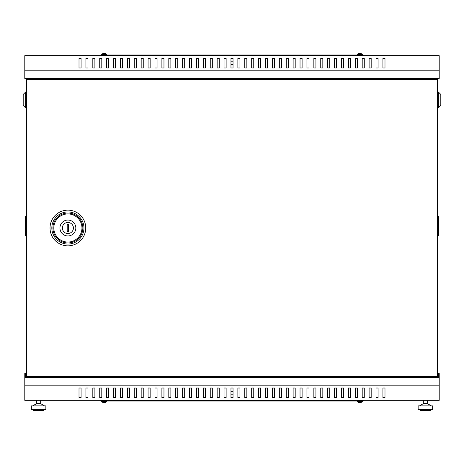 <?xml version="1.0" encoding="UTF-8"?>
<svg xmlns="http://www.w3.org/2000/svg" width="464" height="464" viewBox="0 0 464 464"><rect width="100%" height="100%" fill="white"/><g stroke="black" fill="none" stroke-linecap="round" stroke-linejoin="round"><path stroke-width="0.7" d="M437.413 376.501L437.413 79.495L26.448 79.495L26.448 376.501L437.482 376.501L437.482 377.534M105.827 53.696L105.827 53.696A3.12 3.12 0 0 1 106.807 54.63L101.628 54.63L101.628 54.978M230.962 64.299L233.038 64.299M358.173 53.696L358.173 53.696A3.12 3.12 0 0 0 357.193 54.63L362.372 54.63L362.372 54.978M358.179 53.725A3.115 3.103 0 0 1 359.351 53.308L359.385 53.725A2.801 2.796 0 0 1 360.174 53.725L360.209 53.308A3.115 3.103 0 0 1 361.386 53.725L361.386 53.696A3.12 3.12 0 0 1 362.372 54.63M104.615 402.276A2.801 2.796 180 0 1 103.826 402.276A2.801 2.796 180 0 0 104.615 402.276L104.649 402.688A3.115 3.103 180 0 0 105.821 402.276L105.821 402.276A3.12 3.12 0 0 0 106.807 401.366L101.628 401.366L101.628 401.018M103.826 402.276L103.791 402.688A3.115 3.103 180 0 1 102.614 402.276L102.614 402.3A3.12 3.12 0 0 1 101.628 401.366M230.962 391.697L233.038 391.697M359.385 402.276A2.801 2.796 -0 0 0 360.174 402.276A2.801 2.796 0 0 1 359.385 402.276L359.351 402.688A3.115 3.103 -0 0 1 358.179 402.276L358.173 402.3A3.12 3.12 0 0 1 357.193 401.366L362.372 401.366L362.372 401.018M102.614 53.696L102.614 53.696A3.12 3.12 0 0 0 101.628 54.63M103.826 53.725A2.801 2.796 180 0 1 104.615 53.725A2.801 2.796 180 0 0 103.826 53.725L103.791 53.308A3.115 3.103 180 0 0 102.614 53.725M360.174 402.276L360.209 402.688A3.115 3.103 -0 0 0 361.386 402.276L361.386 402.276A3.12 3.12 0 0 0 362.372 401.366M437.482 373.462L439.211 373.462L439.211 377.534L24.789 377.534L24.789 400.328L439.211 400.328L439.211 385.822L24.789 385.822M439.211 70.174L439.211 78.462L24.789 78.462L24.789 55.668L439.211 55.668L439.211 70.174L24.789 70.174M378.085 397.3L376.014 397.3M364.269 397.3L362.198 397.3M350.453 397.3L348.383 397.3M336.644 397.3L334.567 397.3M322.828 397.3L320.757 397.3M309.012 397.3L306.942 397.3M295.197 397.3L293.126 397.3M281.387 397.3L279.311 397.3M267.571 397.3L265.501 397.3M253.756 397.3L251.685 397.3M239.946 397.3L237.87 397.3M226.13 397.3L224.054 397.3M212.315 397.3L210.244 397.3M198.499 397.3L196.429 397.3M184.689 397.3L182.613 397.3M170.874 397.3L168.803 397.3M157.058 397.3L154.988 397.3M143.243 397.3L141.172 397.3M129.433 397.3L127.356 397.3M115.617 397.3L113.547 397.3M101.802 397.3L99.731 397.3M87.986 397.3L85.915 397.3M81.078 397.3L79.008 397.3M94.894 397.3L92.823 397.3M108.709 397.3L106.639 397.3M122.525 397.3L120.449 397.3M136.335 397.3L134.264 397.3M150.15 397.3L148.08 397.3M163.966 397.3L161.895 397.3M177.782 397.3L175.705 397.3M191.591 397.3L189.521 397.3M205.407 397.3L203.336 397.3M219.223 397.3L217.152 397.3M233.038 397.3L230.962 397.3M246.848 397.3L244.777 397.3M260.664 397.3L258.593 397.3M274.479 397.3L272.409 397.3M288.295 397.3L286.218 397.3M302.105 397.3L300.034 397.3M315.92 397.3L313.85 397.3M329.736 397.3L327.665 397.3M343.551 397.3L341.475 397.3M357.361 397.3L355.291 397.3M371.177 397.3L369.106 397.3M384.992 397.3L382.922 397.3M378.085 388.02L378.085 397.793L376.014 397.793L376.014 388.02L378.085 388.02M364.269 388.02L364.269 397.793L362.198 397.793L362.198 388.02L364.269 388.02M350.453 388.02L350.453 397.793L348.383 397.793L348.383 388.02L350.453 388.02M336.644 388.02L336.644 397.793L334.567 397.793L334.567 388.02L336.644 388.02M322.828 388.02L322.828 397.793L320.757 397.793L320.757 388.02L322.828 388.02M309.012 388.02L309.012 397.793L306.942 397.793L306.942 388.02L309.012 388.02M295.197 388.02L295.197 397.793L293.126 397.793L293.126 388.02L295.197 388.02M281.387 388.02L281.387 397.793L279.311 397.793L279.311 388.02L281.387 388.02M267.571 388.02L267.571 397.793L265.501 397.793L265.501 388.02L267.571 388.02M253.756 388.02L253.756 397.793L251.685 397.793L251.685 388.02L253.756 388.02M239.946 388.02L239.946 397.793L237.87 397.793L237.87 388.02L239.946 388.02M226.13 388.02L226.13 397.793L224.054 397.793L224.054 388.02L226.13 388.02M212.315 388.02L212.315 397.793L210.244 397.793L210.244 388.02L212.315 388.02M198.499 388.02L198.499 397.793L196.429 397.793L196.429 388.02L198.499 388.02M184.689 388.02L184.689 397.793L182.613 397.793L182.613 388.02L184.689 388.02M170.874 388.02L170.874 397.793L168.803 397.793L168.803 388.02L170.874 388.02M157.058 388.02L157.058 397.793L154.988 397.793L154.988 388.02L157.058 388.02M143.243 388.02L143.243 397.793L141.172 397.793L141.172 388.02L143.243 388.02M129.433 388.02L129.433 397.793L127.356 397.793L127.356 388.02L129.433 388.02M115.617 388.02L115.617 397.793L113.547 397.793L113.547 388.02L115.617 388.02M101.802 388.02L101.802 397.793L99.731 397.793L99.731 388.02L101.802 388.02M87.986 388.02L87.986 397.793L85.915 397.793L85.915 388.02L87.986 388.02M79.008 388.02L81.078 388.02L81.078 397.793L79.008 397.793L79.008 388.02M94.894 388.02L94.894 397.793L92.823 397.793L92.823 388.02L94.894 388.02M108.709 388.02L108.709 397.793L106.639 397.793L106.639 388.02L108.709 388.02M122.525 388.02L122.525 397.793L120.449 397.793L120.449 388.02L122.525 388.02M136.335 388.02L136.335 397.793L134.264 397.793L134.264 388.02L136.335 388.02M150.15 388.02L150.15 397.793L148.08 397.793L148.08 388.02L150.15 388.02M163.966 388.02L163.966 397.793L161.895 397.793L161.895 388.02L163.966 388.02M177.782 388.02L177.782 397.793L175.705 397.793L175.705 388.02L177.782 388.02M191.591 388.02L191.591 397.793L189.521 397.793L189.521 388.02L191.591 388.02M205.407 388.02L205.407 397.793L203.336 397.793L203.336 388.02L205.407 388.02M219.223 388.02L219.223 397.793L217.152 397.793L217.152 388.02L219.223 388.02M233.038 388.02L233.038 397.793L230.962 397.793L230.962 388.02L233.038 388.02M246.848 388.02L246.848 397.793L244.777 397.793L244.777 388.02L246.848 388.02M260.664 388.02L260.664 397.793L258.593 397.793L258.593 388.02L260.664 388.02M274.479 388.02L274.479 397.793L272.409 397.793L272.409 388.02L274.479 388.02M288.295 388.02L288.295 397.793L286.218 397.793L286.218 388.02L288.295 388.02M302.105 388.02L302.105 397.793L300.034 397.793L300.034 388.02L302.105 388.02M315.92 388.02L315.92 397.793L313.85 397.793L313.85 388.02L315.92 388.02M329.736 388.02L329.736 397.793L327.665 397.793L327.665 388.02L329.736 388.02M343.551 388.02L343.551 397.793L341.475 397.793L341.475 388.02L343.551 388.02M357.361 388.02L357.361 397.793L355.291 397.793L355.291 388.02L357.361 388.02M371.177 388.02L371.177 397.793L369.106 397.793L369.106 388.02L371.177 388.02M384.992 388.02L384.992 397.793L382.922 397.793L382.922 388.02L384.992 388.02M26.448 373.462L24.789 373.462L24.789 377.534M26.448 374.152L25.479 374.152L25.479 377.534M363.237 400.328L363.237 401.018L100.763 401.018L100.763 400.328M105.821 53.725A3.115 3.103 180 0 0 104.649 53.308L104.615 53.725M382.922 58.696L384.992 58.696M376.014 58.696L378.085 58.696M369.106 58.696L371.177 58.696M362.198 58.696L364.269 58.696M355.291 58.696L357.361 58.696M348.383 58.696L350.453 58.696M341.475 58.696L343.551 58.696M334.567 58.696L336.644 58.696M327.665 58.696L329.736 58.696M320.757 58.696L322.828 58.696M313.85 58.696L315.92 58.696M306.942 58.696L309.012 58.696M300.034 58.696L302.105 58.696M293.126 58.696L295.197 58.696M286.218 58.696L288.295 58.696M279.311 58.696L281.387 58.696M272.409 58.696L274.479 58.696M265.501 58.696L267.571 58.696M258.593 58.696L260.664 58.696M251.685 58.696L253.756 58.696M244.777 58.696L246.848 58.696M237.87 58.696L239.946 58.696M230.962 58.696L233.038 58.696M224.054 58.696L226.13 58.696M217.152 58.696L219.223 58.696M210.244 58.696L212.315 58.696M203.336 58.696L205.407 58.696M196.429 58.696L198.499 58.696M189.521 58.696L191.591 58.696M182.613 58.696L184.689 58.696M175.705 58.696L177.782 58.696M168.803 58.696L170.874 58.696M161.895 58.696L163.966 58.696M154.988 58.696L157.058 58.696M148.08 58.696L150.15 58.696M141.172 58.696L143.243 58.696M134.264 58.696L136.335 58.696M127.356 58.696L129.433 58.696M120.449 58.696L122.525 58.696M113.547 58.696L115.617 58.696M106.639 58.696L108.709 58.696M99.731 58.696L101.802 58.696M92.823 58.696L94.894 58.696M85.915 58.696L87.986 58.696M79.008 58.696L81.078 58.696M384.992 67.976L384.992 58.209L382.922 58.209L382.922 67.976L384.992 67.976M378.085 67.976L378.085 58.209L376.014 58.209L376.014 67.976L378.085 67.976M371.177 67.976L371.177 58.209L369.106 58.209L369.106 67.976L371.177 67.976M364.269 67.976L364.269 58.209L362.198 58.209L362.198 67.976L364.269 67.976M357.361 67.976L357.361 58.209L355.291 58.209L355.291 67.976L357.361 67.976M350.453 67.976L350.453 58.209L348.383 58.209L348.383 67.976L350.453 67.976M343.551 67.976L343.551 58.209L341.475 58.209L341.475 67.976L343.551 67.976M336.644 67.976L336.644 58.209L334.567 58.209L334.567 67.976L336.644 67.976M329.736 67.976L329.736 58.209L327.665 58.209L327.665 67.976L329.736 67.976M322.828 67.976L322.828 58.209L320.757 58.209L320.757 67.976L322.828 67.976M315.92 67.976L315.92 58.209L313.85 58.209L313.85 67.976L315.92 67.976M309.012 67.976L309.012 58.209L306.942 58.209L306.942 67.976L309.012 67.976M302.105 67.976L302.105 58.209L300.034 58.209L300.034 67.976L302.105 67.976M295.197 67.976L295.197 58.209L293.126 58.209L293.126 67.976L295.197 67.976M288.295 67.976L288.295 58.209L286.218 58.209L286.218 67.976L288.295 67.976M281.387 67.976L281.387 58.209L279.311 58.209L279.311 67.976L281.387 67.976M274.479 67.976L274.479 58.209L272.409 58.209L272.409 67.976L274.479 67.976M267.571 67.976L267.571 58.209L265.501 58.209L265.501 67.976L267.571 67.976M260.664 67.976L260.664 58.209L258.593 58.209L258.593 67.976L260.664 67.976M253.756 67.976L253.756 58.209L251.685 58.209L251.685 67.976L253.756 67.976M246.848 67.976L246.848 58.209L244.777 58.209L244.777 67.976L246.848 67.976M239.946 67.976L239.946 58.209L237.87 58.209L237.87 67.976L239.946 67.976M233.038 67.976L233.038 58.209L230.962 58.209L230.962 67.976L233.038 67.976M226.13 67.976L226.13 58.209L224.054 58.209L224.054 67.976L226.13 67.976M219.223 67.976L219.223 58.209L217.152 58.209L217.152 67.976L219.223 67.976M212.315 67.976L212.315 58.209L210.244 58.209L210.244 67.976L212.315 67.976M205.407 67.976L205.407 58.209L203.336 58.209L203.336 67.976L205.407 67.976M198.499 67.976L198.499 58.209L196.429 58.209L196.429 67.976L198.499 67.976M191.591 67.976L191.591 58.209L189.521 58.209L189.521 67.976L191.591 67.976M184.689 67.976L184.689 58.209L182.613 58.209L182.613 67.976L184.689 67.976M177.782 67.976L177.782 58.209L175.705 58.209L175.705 67.976L177.782 67.976M170.874 67.976L170.874 58.209L168.803 58.209L168.803 67.976L170.874 67.976M163.966 67.976L163.966 58.209L161.895 58.209L161.895 67.976L163.966 67.976M157.058 67.976L157.058 58.209L154.988 58.209L154.988 67.976L157.058 67.976M150.15 67.976L150.15 58.209L148.08 58.209L148.08 67.976L150.15 67.976M143.243 67.976L143.243 58.209L141.172 58.209L141.172 67.976L143.243 67.976M136.335 67.976L136.335 58.209L134.264 58.209L134.264 67.976L136.335 67.976M129.433 67.976L129.433 58.209L127.356 58.209L127.356 67.976L129.433 67.976M122.525 67.976L122.525 58.209L120.449 58.209L120.449 67.976L122.525 67.976M115.617 67.976L115.617 58.209L113.547 58.209L113.547 67.976L115.617 67.976M108.709 67.976L108.709 58.209L106.639 58.209L106.639 67.976L108.709 67.976M101.802 67.976L101.802 58.209L99.731 58.209L99.731 67.976L101.802 67.976M94.894 67.976L94.894 58.209L92.823 58.209L92.823 67.976L94.894 67.976M87.986 67.976L87.986 58.209L85.915 58.209L85.915 67.976L87.986 67.976M81.078 67.976L81.078 58.209L79.008 58.209L79.008 67.976L81.078 67.976M363.237 55.668L363.237 54.978L100.763 54.978L100.763 55.668M230.962 394.806L233.038 394.806M439.211 377.534L439.211 385.822M67.268 377.534L67.268 376.501M396.732 376.501L396.732 377.534M385.683 377.534L385.683 376.501M392.59 376.501L392.59 377.534M373.595 377.534L373.595 376.501M380.503 376.501L380.503 377.534M361.508 377.534L361.508 376.501M368.416 376.501L368.416 377.534M349.421 377.534L349.421 376.501M356.329 376.501L356.329 377.534M337.334 377.534L337.334 376.501M344.242 376.501L344.242 377.534M325.247 377.534L325.247 376.501M332.154 376.501L332.154 377.534M313.159 377.534L313.159 376.501M320.067 376.501L320.067 377.534M301.072 377.534L301.072 376.501M307.98 376.501L307.98 377.534M288.985 377.534L288.985 376.501M295.893 376.501L295.893 377.534M276.898 377.534L276.898 376.501M283.806 376.501L283.806 377.534M264.811 377.534L264.811 376.501M271.718 376.501L271.718 377.534M252.723 377.534L252.723 376.501M259.625 376.501L259.625 377.534M240.636 377.534L240.636 376.501M247.538 376.501L247.538 377.534M228.549 377.534L228.549 376.501M235.451 376.501L235.451 377.534M216.462 377.534L216.462 376.501M223.364 376.501L223.364 377.534M204.375 377.534L204.375 376.501M211.277 376.501L211.277 377.534M192.282 377.534L192.282 376.501M199.189 376.501L199.189 377.534M180.194 377.534L180.194 376.501M187.102 376.501L187.102 377.534M168.107 377.534L168.107 376.501M175.015 376.501L175.015 377.534M156.02 377.534L156.02 376.501M162.928 376.501L162.928 377.534M143.933 377.534L143.933 376.501M150.841 376.501L150.841 377.534M131.846 377.534L131.846 376.501M138.753 376.501L138.753 377.534M119.758 377.534L119.758 376.501M126.666 376.501L126.666 377.534M107.671 377.534L107.671 376.501M114.579 376.501L114.579 377.534M95.584 377.534L95.584 376.501M102.492 376.501L102.492 377.534M83.497 377.534L83.497 376.501M90.405 376.501L90.405 377.534M71.41 377.534L71.41 376.501M78.317 376.501L78.317 377.534M437.482 374.152L438.521 374.152L438.521 377.534M407.096 78.462L407.096 79.495M407.096 376.501L407.096 377.534M437.482 78.462L437.482 376.501M360.174 53.725A2.801 2.796 -0 0 0 359.385 53.725M373.595 78.462L373.595 79.495M380.503 79.495L380.503 78.462M349.421 78.462L349.421 79.495M356.329 79.495L356.329 78.462M325.247 78.462L325.247 79.495M332.154 79.495L332.154 78.462M301.072 78.462L301.072 79.495M307.98 79.495L307.98 78.462M276.898 78.462L276.898 79.495M283.806 79.495L283.806 78.462M252.723 78.462L252.723 79.495M259.625 79.495L259.625 78.462M228.549 78.462L228.549 79.495M235.451 79.495L235.451 78.462M204.375 78.462L204.375 79.495M211.277 79.495L211.277 78.462M180.194 78.462L180.194 79.495M187.102 79.495L187.102 78.462M156.02 78.462L156.02 79.495M162.928 79.495L162.928 78.462M131.846 78.462L131.846 79.495M138.753 79.495L138.753 78.462M107.671 78.462L107.671 79.495M114.579 79.495L114.579 78.462M83.497 78.462L83.497 79.495M90.405 79.495L90.405 78.462M67.268 78.462L67.268 79.495M396.732 79.495L396.732 78.462M71.41 78.462L71.41 79.495M78.317 79.495L78.317 78.462M95.584 78.462L95.584 79.495M102.492 79.495L102.492 78.462M119.758 78.462L119.758 79.495M126.666 79.495L126.666 78.462M143.933 78.462L143.933 79.495M150.841 79.495L150.841 78.462M168.107 78.462L168.107 79.495M175.015 79.495L175.015 78.462M192.282 78.462L192.282 79.495M199.189 79.495L199.189 78.462M216.462 78.462L216.462 79.495M223.364 79.495L223.364 78.462M240.636 78.462L240.636 79.495M247.538 79.495L247.538 78.462M264.811 78.462L264.811 79.495M271.718 79.495L271.718 78.462M288.985 78.462L288.985 79.495M295.893 79.495L295.893 78.462M313.159 78.462L313.159 79.495M320.067 79.495L320.067 78.462M337.334 78.462L337.334 79.495M344.242 79.495L344.242 78.462M361.508 78.462L361.508 79.495M368.416 79.495L368.416 78.462M385.683 78.462L385.683 79.495M392.59 79.495L392.59 78.462M230.962 61.196L233.038 61.196M56.904 78.462L56.904 79.495M56.904 376.501L56.904 377.534M26.518 78.462L26.518 79.495M26.518 376.501L26.518 377.534M59.322 78.462L59.322 79.153L67.268 79.153M71.41 79.153L78.317 79.153M83.497 79.153L90.405 79.153M95.584 79.153L102.492 79.153M107.671 79.153L114.579 79.153M119.758 79.153L126.666 79.153M131.846 79.153L138.753 79.153M143.933 79.153L150.841 79.153M156.02 79.153L162.928 79.153M168.107 79.153L175.015 79.153M180.194 79.153L187.102 79.153M192.282 79.153L199.189 79.153M204.375 79.153L211.277 79.153M216.462 79.153L223.364 79.153M228.549 79.153L235.451 79.153M240.636 79.153L247.538 79.153M252.723 79.153L259.625 79.153M264.811 79.153L271.718 79.153M276.898 79.153L283.806 79.153M288.985 79.153L295.893 79.153M301.072 79.153L307.98 79.153M313.159 79.153L320.067 79.153M325.247 79.153L332.154 79.153M337.334 79.153L344.242 79.153M349.421 79.153L356.329 79.153M361.508 79.153L368.416 79.153M373.595 79.153L380.503 79.153M385.683 79.153L392.59 79.153M396.732 79.153L404.678 79.153L404.678 78.462M429.194 377.534L429.194 376.501L433.341 376.501M75.829 227.998A7.946 7.946 0 0 1 67.889 235.944A7.946 7.946 0 0 1 59.943 227.998A7.946 7.946 0 0 1 67.889 220.058A7.946 7.946 0 0 1 75.829 227.998M62.362 227.998A5.527 5.527 0 0 0 67.889 233.525A5.527 5.527 0 0 0 73.416 227.998A5.527 5.527 0 0 0 67.889 222.471A5.527 5.527 0 0 0 62.362 227.998M68.579 231.623L68.579 224.373L67.199 224.373L67.199 231.623L68.579 231.623M437.482 234.732L437.691 373.462M437.482 78.532L437.482 217.256M437.691 234.732L437.691 217.256M438.381 92L440.8 94.418L440.8 105.467L438.381 107.886L438.381 92L437.691 92M438.381 107.886L437.691 107.886M438.381 216.154L438.381 235.631L438.932 234.25L438.932 217.535L438.381 216.154L437.691 216.154M437.691 235.631L438.381 235.631L437.691 235.84M438.381 235.84L438.932 234.25M26.448 234.732L26.309 373.462M26.309 234.732L26.448 217.256M26.518 78.532L26.309 217.256M25.619 235.84L25.619 216.357L25.068 217.744L25.068 234.459L25.619 235.84L26.309 235.84M26.309 216.357L25.619 216.357L26.309 216.154M25.619 216.154L25.068 217.744M25.619 92L25.619 107.886L23.2 105.467L23.2 94.418L25.619 92L26.309 92M25.619 107.886L26.309 107.886M427.472 400.328L427.472 403.663L423.325 403.663L419.526 405.855M432.651 405.855L418.145 405.855L418.145 409.306L432.651 409.306L432.651 405.855M430.58 409.306L430.58 410.692L420.216 410.692L420.216 409.306M40.675 400.328L40.675 403.663L36.528 403.663L32.729 405.855M38.605 405.855L31.349 405.855L31.349 409.306L45.855 409.306L45.855 405.855L38.605 405.855M43.784 409.306L43.784 410.692L33.42 410.692L33.42 409.306M85.741 227.998A17.852 17.852 0 0 0 67.889 210.146A17.852 17.852 0 0 0 50.037 227.998A17.852 17.852 0 0 0 67.889 245.85A17.852 17.852 0 0 0 85.741 227.998M83.949 227.998A16.06 16.06 0 0 0 67.889 211.938A16.06 16.06 0 0 0 51.829 227.998A16.06 16.06 0 0 0 67.889 244.058A16.06 16.06 0 0 0 83.949 227.998M52.925 227.998A14.964 14.964 0 0 0 67.889 242.962A14.964 14.964 0 0 0 82.853 227.998A14.964 14.964 0 0 0 67.889 213.034A14.964 14.964 0 0 0 52.925 227.998M53.824 227.998A14.065 14.065 0 0 0 67.889 242.063A14.065 14.065 0 0 0 81.954 227.998A14.065 14.065 0 0 0 67.889 213.933A14.065 14.065 0 0 0 53.824 227.998M357.193 54.63L357.193 54.978M106.807 401.366L106.807 401.018M357.193 401.366L357.193 401.018M106.807 54.63L106.807 54.978M427.472 403.663L431.271 405.855M423.325 400.328L423.325 403.663M36.528 400.328L36.528 403.663M40.675 403.663L44.474 405.855"/></g></svg>
